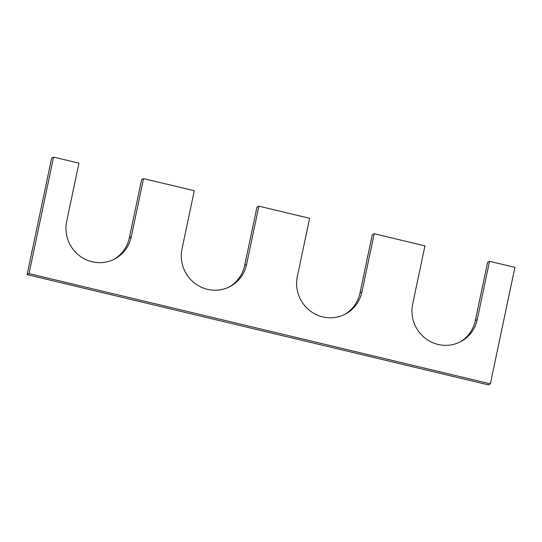 <?xml version="1.0" encoding="UTF-8"?>
<svg xmlns="http://www.w3.org/2000/svg" width="542" height="542" viewBox="0 0 542 542"><rect width="100%" height="100%" fill="white"/><g stroke="black" fill="none" stroke-linecap="round" stroke-linejoin="round"><path stroke-width="0.81" d="M29.024 273.608L27.1 274.638L488.43 384.888L490.354 383.858L29.024 273.608L53.57 157.112L78.942 163.176L66.673 221.427A33.719 32.811 61.9 0 0 79.274 255.587A33.719 32.811 61.9 0 0 114.863 258.873A33.719 32.811 61.9 0 0 131.259 236.861L143.528 178.609L141.611 179.639L129.335 237.891A33.719 32.811 61.9 0 1 113.888 259.374M53.57 157.112L51.646 158.142L27.1 274.638M490.354 383.858L514.9 267.362L489.528 261.298L487.604 262.328L475.327 320.573A33.719 32.811 -118.1 0 1 459.887 342.063M143.528 178.609L194.28 190.743L182.004 248.988A33.719 32.811 61.9 0 0 194.605 283.148A33.719 32.811 61.9 0 0 230.194 286.44A33.719 32.811 61.9 0 0 246.59 264.421L258.866 206.177L309.611 218.304L297.334 276.549A33.719 32.811 -118.1 0 0 309.936 310.715A33.719 32.811 -118.1 0 0 345.525 314.001A33.719 32.811 -118.1 0 0 361.921 291.982L374.197 233.737L424.942 245.865L412.665 304.109A33.719 32.811 -118.1 0 0 425.267 338.276A33.719 32.811 -118.1 0 0 460.856 341.562A33.719 32.811 -118.1 0 0 477.251 319.55L489.528 261.298M374.197 233.737L372.273 234.767L359.996 293.012A33.719 32.811 -118.1 0 1 344.556 314.502M258.866 206.177L256.942 207.207L244.666 265.451A33.719 32.811 61.9 0 1 229.225 286.935M131.259 236.861L129.335 237.891M477.251 319.55L475.327 320.573M361.921 291.982L359.996 293.012M246.59 264.421L244.666 265.451"/></g></svg>
